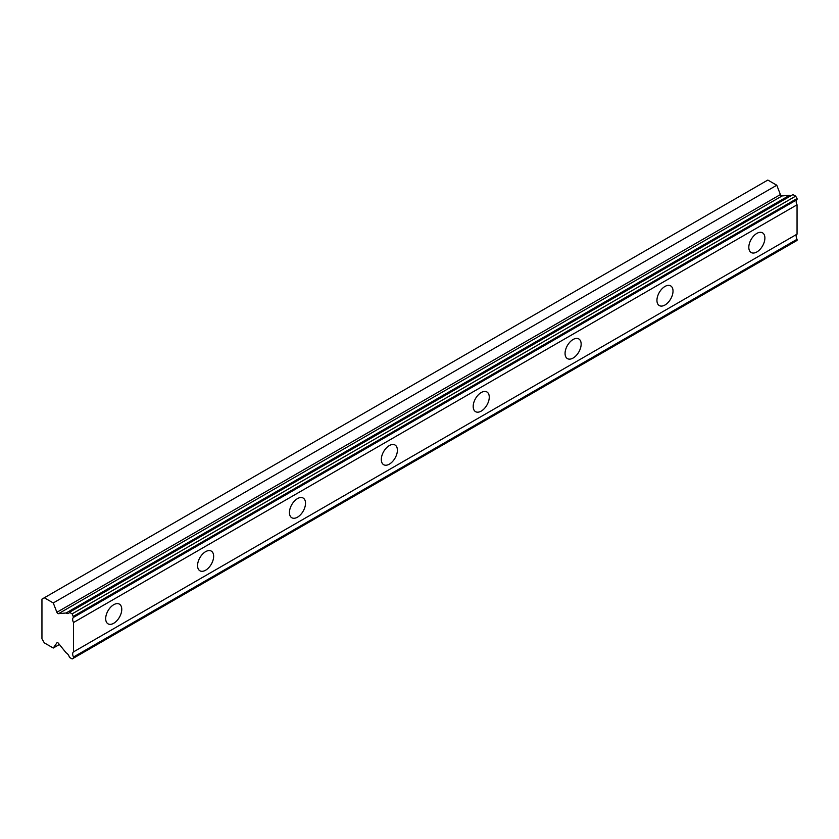 <?xml version="1.0" encoding="UTF-8"?>
<svg xmlns="http://www.w3.org/2000/svg" width="839" height="839" viewBox="0 0 839 839"><rect width="100%" height="100%" fill="white"/><g stroke="black" fill="none" stroke-linecap="round" stroke-linejoin="round"><path stroke-width="1.26" d="M73.528 616.246L797.05 198.528L795.666 196.137L792.96 194.575L69.438 612.292A4.688 2.706 60 0 1 68.63 613.351A4.688 2.706 60 0 1 66.281 613.12A4.688 2.706 60 0 1 66.092 612.994L58.573 613.655L782.095 195.938A1.626 0.933 -120 0 1 781.392 195.802A1.626 0.933 -120 0 1 780.396 194.564L776.778 185.23L767.821 180.06L41.95 599.14L41.95 638.783L44.299 642.863L53.266 648.033L56.884 642.884A1.626 0.933 60 0 1 57.062 642.716A1.626 0.933 60 0 1 58.573 643.461L66.092 652.794A4.688 2.706 60 0 1 69.438 657.377L72.154 658.94L73.528 658.143L73.528 657.021A4.698 2.706 60 0 1 73.528 651.872L73.528 622.517A4.698 2.706 60 0 1 73.528 617.368L72.154 613.854L69.438 612.292M790.82 195.802A4.688 2.706 60 0 1 789.803 195.403A4.688 2.706 60 0 1 789.604 195.277L782.095 195.938M756.851 251.962A11.368 6.565 120 0 0 764.277 241.947A11.368 6.565 120 0 0 762.536 232.833A11.368 6.565 120 0 0 756.851 233.399A11.368 6.565 120 0 0 749.426 243.415A11.368 6.565 120 0 0 751.167 252.529A11.368 6.565 120 0 0 756.851 251.962M113.726 623.272A11.368 6.565 120 0 0 121.152 613.257A11.368 6.565 120 0 0 119.411 604.143A11.368 6.565 120 0 0 113.726 604.709A11.368 6.565 120 0 0 106.301 614.725A11.368 6.565 120 0 0 108.042 623.838A11.368 6.565 120 0 0 113.726 623.272M205.607 570.226A11.368 6.565 120 0 0 213.033 560.211A11.368 6.565 120 0 0 211.292 551.097A11.368 6.565 120 0 0 205.607 551.663A11.368 6.565 120 0 0 198.172 561.679A11.368 6.565 120 0 0 199.923 570.793A11.368 6.565 120 0 0 205.607 570.226M297.478 517.181A11.368 6.565 120 0 0 304.903 507.165A11.368 6.565 120 0 0 303.162 498.051A11.368 6.565 120 0 0 297.478 498.618A11.368 6.565 120 0 0 290.053 508.633A11.368 6.565 120 0 0 291.794 517.747A11.368 6.565 120 0 0 297.478 517.181M389.348 464.145A11.368 6.565 120 0 0 396.784 454.119A11.368 6.565 120 0 0 395.033 445.016A11.368 6.565 120 0 0 389.348 445.572A11.368 6.565 120 0 0 381.923 455.598A11.368 6.565 120 0 0 383.664 464.701A11.368 6.565 120 0 0 389.348 464.145M481.229 411.1A11.368 6.565 120 0 0 488.655 401.073A11.368 6.565 120 0 0 486.914 391.97A11.368 6.565 120 0 0 481.229 392.526A11.368 6.565 120 0 0 473.804 402.552A11.368 6.565 120 0 0 475.545 411.655A11.368 6.565 120 0 0 481.229 411.1M573.1 358.054A11.368 6.565 120 0 0 580.536 348.038A11.368 6.565 120 0 0 578.784 338.925A11.368 6.565 120 0 0 573.1 339.491A11.368 6.565 120 0 0 565.675 349.506A11.368 6.565 120 0 0 567.416 358.62A11.368 6.565 120 0 0 573.1 358.054M664.981 305.008A11.368 6.565 120 0 0 672.406 294.992A11.368 6.565 120 0 0 670.665 285.879A11.368 6.565 120 0 0 664.981 286.445A11.368 6.565 120 0 0 657.556 296.461A11.368 6.565 120 0 0 659.297 305.574A11.368 6.565 120 0 0 664.981 305.008M58.573 613.655A1.626 0.933 60 0 1 57.881 613.519A1.626 0.933 60 0 1 56.884 612.281L53.266 602.947L44.299 597.777M797.05 198.528L797.05 199.651A4.698 2.706 60 0 0 797.05 204.8L73.528 622.517M73.528 658.143L797.05 240.426L797.05 239.304A4.698 2.706 60 0 1 797.05 234.154L797.05 204.8M73.528 617.368L797.05 199.651M797.05 234.154L73.528 651.872M797.05 239.304L73.528 657.021M59.401 644.488L53.266 648.033M776.778 185.23L53.266 602.947M789.604 195.277L66.092 612.994M795.666 196.137L72.154 613.854M780.396 194.564L56.884 612.281"/></g></svg>
